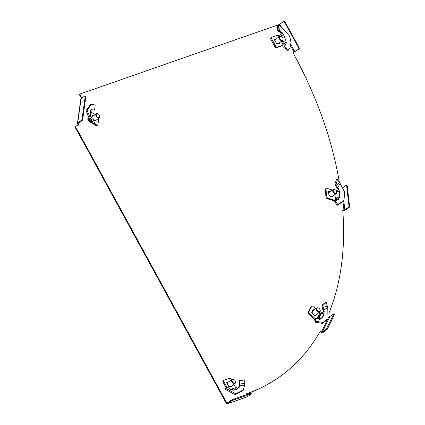 <?xml version="1.0" encoding="UTF-8"?>
<svg xmlns="http://www.w3.org/2000/svg" width="425" height="425" viewBox="0 0 425 425"><rect width="100%" height="100%" fill="white"/><g stroke="black" fill="none" stroke-linecap="round" stroke-linejoin="round"><path stroke-width="0.64" d="M326.756 329.885L326.177 329.375L334.098 313.682L334.677 314.192L327.34 329.205L322.926 332.642A1.429 1.031 -154 0 1 321.013 332.361L320.742 332.127A1.27 0.818 54.2 0 0 319.834 331.792M246.006 394.862A1.27 0.818 -125.8 0 1 246.208 393.911A1.27 0.818 -125.8 0 1 246.346 393.837A313.214 202.582 -125.8 0 0 280.723 376.013A313.214 202.582 -125.8 0 0 319.945 331.712A1.27 0.818 -125.8 0 1 320.105 331.532A1.27 0.818 -125.8 0 1 320.243 331.457A1.27 0.818 -125.8 0 1 321.236 331.771L320.742 332.127M342.959 187.558L346.152 185.252L347.225 185.709L349.605 206.46L349.276 207.288L345.451 210.046A1.429 0.712 173.5 0 1 343.453 210.333L343.166 210.242A1.27 0.818 54.2 0 0 342.848 210.205M329.014 312.917A313.214 202.582 -125.8 0 0 342.789 210.625A1.27 0.818 -125.8 0 1 343.039 209.955A1.27 0.818 -125.8 0 1 343.177 209.881A1.27 0.818 -125.8 0 1 343.655 209.892L343.166 210.242M328.876 315.892A1.27 0.818 -125.8 0 0 328.955 315.966L329.221 316.205L321.502 332.01L321.236 331.771M343.049 202.146L343.947 209.982L343.655 209.892M290.679 45.921L294.084 52.132L293.686 52.275A1.27 0.818 -125.8 0 0 293.547 52.344A1.27 0.818 -125.8 0 0 293.494 53.651A313.214 202.582 -125.8 0 1 339.352 182.357M81.908 98.021L80.346 95.173A1.27 0.818 54.2 0 1 80.399 93.867A1.27 0.818 54.2 0 1 80.537 93.797L279.013 24.602L279.608 25.691M228.671 401.965L226.61 402.688L75.884 127.378A1.27 0.818 54.2 0 1 75.937 126.076A1.27 0.818 54.2 0 1 76.075 126.002L78.258 125.242L78.444 123.903L77.956 124.254L77.796 125.402M280.723 376.013L280.229 376.364A313.214 202.582 -125.8 0 1 246.027 394.129M227.678 403.644L247.525 396.722L251.35 393.816L232.294 400.462L227.678 403.644A1.429 1.068 -109.2 0 1 227.471 403.75A1.429 1.068 -109.2 0 1 226.121 403.038L75.395 127.734A1.27 0.818 -125.8 0 1 75.448 126.427A1.27 0.818 -125.8 0 1 75.586 126.358M81.419 98.377L79.858 95.529A1.27 0.818 -125.8 0 1 79.911 94.223A1.27 0.818 -125.8 0 1 80.049 94.148M281.212 26.764L279.799 24.183L283.624 21.425L284.814 21.516L299.285 47.945L299.195 48.779L293.367 52.567M77.424 123.42L80.798 99.062A1.429 0.903 7.9 0 1 81.101 98.605L77.727 122.963A1.429 0.903 -172.1 0 0 77.424 123.42A1.429 0.903 -172.1 0 0 77.956 124.254M82.168 120.567L81.552 120.206L82.009 119.436L82.631 119.797L82.168 120.567L78.343 123.324A0.632 0.398 -172.1 0 0 78.444 123.903L78.545 123.181M77.727 122.963L81.552 120.206M82.009 119.436L85.255 96.05L84.926 95.843L81.101 98.605M84.926 95.843L85.255 96.05M82.631 119.797L85.871 96.411M294.084 52.132L294.87 51.712L290.955 44.561M279.799 24.183L279.013 24.602M299.195 48.779L294.87 51.712M284.814 21.516L284.32 21.691L298.791 48.121L299.285 47.945M284.32 21.691L283.624 21.425M298.701 48.955L298.791 48.121M226.61 402.688A0.632 0.473 -109.2 0 0 227.306 402.953L231.917 399.771L232.294 400.462M247.525 396.722A1.429 1.068 70.8 0 1 247.318 396.833L227.471 403.75M231.508 400.881L231.131 400.196M251.35 393.816L250.973 393.13L231.917 399.771M343.947 209.982A0.632 0.319 173.5 0 0 344.834 209.854L343.798 200.839M349.276 207.288L348.659 207.092L344.834 209.854M348.659 207.092L348.989 206.263L349.605 206.46M347.225 185.709L346.609 185.518L348.989 206.263M346.609 185.518L346.152 185.252M321.502 332.01A0.632 0.457 -154 0 0 322.352 332.132L330.076 316.328A0.632 0.457 26 0 1 329.221 316.205M330.076 316.328L334.098 313.682M326.177 329.375L322.352 332.132M326.767 328.695L327.34 329.205M282.96 38.638A2.539 1.642 -125.8 0 1 282.986 38.749A2.539 1.642 -125.8 0 1 282.556 40.529A2.539 1.642 -125.8 0 1 279.485 39.026A2.539 1.642 -125.8 0 1 279.586 36.412A2.539 1.642 -125.8 0 1 281.414 36.566A2.539 1.642 -125.8 0 1 281.509 36.63M275.028 40.896A2.539 1.642 -125.8 0 1 275.506 39.355L279.586 36.412M282.657 37.83A2.157 1.397 54.2 0 0 281.6 36.683A2.157 1.397 54.2 0 0 279.862 36.731A2.157 1.397 54.2 0 0 279.958 38.771A2.157 1.397 54.2 0 0 282.067 40.226A2.157 1.397 54.2 0 0 282.938 38.537A2.157 1.397 54.2 0 0 282.657 37.83M276.861 44.126L279.23 43.334M275.634 39.265L274.401 39.753M274.518 39.971A3.172 2.051 -125.8 0 1 274.592 39.626M279.475 42.755A3.172 2.051 -125.8 0 1 279.39 43.201M282.556 40.529L278.476 43.472A2.539 1.642 -125.8 0 1 278.2 43.616A2.539 1.642 -125.8 0 1 276.133 42.914M277.004 44.03A3.172 2.051 -125.8 0 1 276.638 43.844M280.208 26.153L279.512 31.02L278.991 30.356L278.476 25.064L281.159 26.733L289.563 36.067L291.061 42.325L289.967 47.743L288.001 50.596L283.804 47.451L284.187 46.67L288.416 49.778M281.223 34.048L281.786 33.405L282.386 33.41L280.612 34.452L281.377 36.545M279.894 42.447L280.075 43.037L276.733 44.009L274.348 39.658L276.308 38.776M278.524 31.291L279.687 31.248L279.512 31.02L278.295 31.036L279.305 31.859L280.463 32.56L282.439 32.821L282.386 33.41L283.565 34.797L285.935 40.54L286.014 42.309L286.503 42.627L285.016 45.672M285.818 43.732L284.187 46.67M286.014 42.309L285.488 42.909L286.11 43.164L286.03 43.584M281.074 35.806L283.565 34.797L285.935 40.54L283.443 41.544L284.32 43.292L285.488 42.909M285.117 43.015L284.447 43.499A1.902 0.276 151.3 0 1 283.581 44.046L285.611 42.521M283.581 44.046L282.837 44.46M281.334 41.411L282.917 44.296L283.363 43.961L282.917 44.296A1.27 0.818 54.2 0 0 282.806 44.604L282.774 44.827A1.27 0.818 -125.8 0 1 282.529 45.273A1.27 0.818 -125.8 0 1 282.391 45.347L277.164 47.17A1.27 0.818 -125.8 0 1 275.767 46.346L271.543 38.638A1.27 0.818 -125.8 0 1 271.596 37.331A1.27 0.818 -125.8 0 1 271.734 37.257L276.962 35.434A1.27 0.818 -125.8 0 1 277.7 35.562L277.929 35.7A1.27 0.818 54.2 0 0 278.285 35.838L280.612 34.452M281.855 45.73A1.27 0.818 -125.8 0 1 281.743 45.842A1.27 0.818 -125.8 0 1 281.605 45.911L282.391 45.347M271.596 37.331L270.81 37.894A1.27 0.818 -125.8 0 0 270.762 39.201L274.98 46.909A1.27 0.818 -125.8 0 0 276.377 47.733L281.605 45.911M280.463 32.56L281.69 32.959L281.78 33.394M279.942 32.21L281.366 32.422M279.687 31.248L280.792 32.093L281.159 26.733M278.295 31.036L277.753 30.494L278.991 30.356M277.753 30.494L277.318 25.208L278.476 25.064M289.967 47.743L288.001 50.596M282.88 40.168L283.443 41.544M94.217 120.201L92.22 118.724L90.328 121.189L91.858 122.496L92.406 121.444L94.217 120.201L96.193 120.822L95.954 123.261L92.406 121.444L91.226 120.413L87.12 110.171L91.359 104.449L95.227 104.948L94.594 110.07L91.672 109.815M90.828 116.907L91.109 117.385M90.833 116.923L90.312 115.249L91.019 116.344L91.12 112.019L90.413 110.925L90.312 115.249L90.413 110.925L91.21 109.522M91.763 118.129L92.177 115.35L93.293 115.94M96.013 120.238L95.944 120.753M90.865 109.963L92.188 109.708M91.051 109.592L94.594 110.07M91.109 110.16L91.12 112.019M91.115 112.243A1.27 0.818 -125.8 0 1 91.534 112.397L95.205 114.564M95.551 124.254L96.82 125.003A1.27 0.818 -125.8 0 0 97.697 125.056A1.27 0.818 -125.8 0 0 97.947 124.61L98.834 118.203M97.697 125.056L96.916 125.625A1.27 0.818 -125.8 0 1 96.039 125.572L96.82 125.003M88.735 120.78L89.521 120.211A1.27 0.818 54.2 0 0 89.255 119.845L88.474 120.408A1.27 0.818 54.2 0 1 88.735 120.78L88.873 121.035A1.27 0.818 -125.8 0 0 89.532 121.731L96.039 125.572M90.297 121.152A1.27 0.818 -125.8 0 1 89.659 120.466L89.521 120.211M88.474 120.408L87.773 119.223L89.032 119.388L89.266 119.792M88.241 118.166L88.182 118.596L88.4 118.442M88.182 118.596A1.902 1.201 -172.1 0 0 87.778 119.213A1.902 1.201 -172.1 0 0 87.773 119.223M90.865 116.997L92.22 118.724M91.858 122.496L95.524 124.312L95.954 123.261M90.328 121.189L86.041 110.553L90.451 104.598L91.359 104.449M99.705 115.972A2.539 1.642 -125.8 0 1 99.732 116.083A2.539 1.642 -125.8 0 1 99.795 116.971A2.539 1.642 -125.8 0 1 99.301 117.863A2.539 1.642 -125.8 0 1 96.98 117.327A2.539 1.642 -125.8 0 1 95.843 114.638A2.539 1.642 -125.8 0 1 96.332 113.746A2.539 1.642 -125.8 0 1 98.159 113.9A2.539 1.642 -125.8 0 1 98.255 113.964M96.374 114.644A2.157 1.397 54.2 0 0 97.824 117.289A2.157 1.397 54.2 0 0 99.732 116.625A2.157 1.397 54.2 0 0 99.684 115.871A2.157 1.397 54.2 0 0 98.345 114.017A2.157 1.397 54.2 0 0 96.374 114.644M92.958 116.179L92.528 115.924A3.172 2.051 -125.8 0 0 92.082 116.057L92.05 116.073A3.172 2.051 -125.8 0 1 92.082 116.057M91.906 117.103A2.539 1.642 -125.8 0 1 92.252 116.689L96.332 113.746M235.429 381.581A2.539 1.642 -125.8 0 1 235.455 381.692A2.539 1.642 -125.8 0 1 235.025 383.472A2.539 1.642 -125.8 0 1 234.749 383.616A2.539 1.642 -125.8 0 1 232.077 382.176A2.539 1.642 -125.8 0 1 232.055 379.355A2.539 1.642 -125.8 0 1 232.337 379.212A2.539 1.642 -125.8 0 1 233.883 379.509A2.539 1.642 -125.8 0 1 233.978 379.573M235.025 383.472L230.945 386.415A2.539 1.642 -125.8 0 1 230.669 386.559L231.699 386.277M234.802 383.116A2.157 1.397 54.2 0 0 235.407 381.48A2.157 1.397 54.2 0 0 234.069 379.626A2.157 1.397 54.2 0 0 232.751 379.371A2.157 1.397 54.2 0 0 232.427 381.714A2.157 1.397 54.2 0 0 234.802 383.116M228.103 382.208L227.062 382.569A3.172 2.051 -125.8 0 0 226.966 383.26L228.778 386.564A3.172 2.051 -125.8 0 0 229.473 386.973L230.669 386.559A2.539 1.642 -125.8 0 1 227.874 384.912A2.539 1.642 -125.8 0 1 227.975 382.298L232.055 379.355M232.209 385.507L232.385 386.033L229.473 386.973M227.062 382.569L226.711 382.803M231.944 385.698A3.172 2.051 -125.8 0 1 231.859 386.144M244.657 383.817L239.812 382.856L240.136 380.768L244.837 379.838L244.534 385.305L243.429 389.9L235.732 393.778L225.834 388.307L224.958 389.114L227.12 386.936L225.834 388.307M226.663 382.457L228.778 381.719M226.642 382.468L229.229 387.138M239.232 383.43L239.689 383.398L239.812 382.856L239.349 382.734L238.908 386.484L239.286 385.884L239.418 387.18L238.845 387.164L238.042 388.418L236.114 389.789L231.901 390.15L227.12 386.936M230.462 389.752L231.221 389.55L232.002 389.884L231.901 390.15M231.646 389.672L231.471 389.98M226.164 387.908L223.045 382.208L223.832 381.645L226.87 387.196M223.832 381.645A1.27 0.818 -125.8 0 1 223.885 380.338A1.27 0.818 -125.8 0 1 224.023 380.263L229.58 378.33A1.27 0.818 -125.8 0 1 230.977 379.153L231.365 379.86M223.045 382.208A1.27 0.818 -125.8 0 1 223.098 380.901A1.27 0.818 -125.8 0 1 223.237 380.832M235.477 388.227L235.126 387.871A1.27 0.818 54.2 0 1 235.11 387.488L235.142 387.265A1.27 0.818 -125.8 0 0 234.945 386.405L233.819 384.343M238.845 387.164L237.224 387.095M230.791 389.592L237.426 386.978M238.908 386.484L239.142 387.318M239.015 385.847L239.397 385.284L239.286 385.884M239.689 383.398L239.397 385.284L244.534 385.305M239.349 382.734L239.551 380.572L240.136 380.768M239.551 380.572L244.837 379.838M243.429 389.9L243.004 390.713L235.121 394.703L224.958 389.114M231.752 389.284L233.644 390.155L238.042 388.418L236.157 387.542M336.568 191.691A2.539 1.642 -125.8 0 1 336.6 191.797A2.539 1.642 -125.8 0 1 336.658 192.148A2.539 1.642 -125.8 0 1 336.17 193.582A2.539 1.642 -125.8 0 1 334.087 193.253A2.539 1.642 -125.8 0 1 332.706 190.899A2.539 1.642 -125.8 0 1 333.2 189.465A2.539 1.642 -125.8 0 1 335.027 189.619A2.539 1.642 -125.8 0 1 335.123 189.683M328.674 193.077A2.539 1.642 -125.8 0 1 329.12 192.408L333.2 189.465M336.6 191.882A2.157 1.397 54.2 0 0 336.547 191.59A2.157 1.397 54.2 0 0 335.208 189.736A2.157 1.397 54.2 0 0 333.237 190.825A2.157 1.397 54.2 0 0 335.128 193.21A2.157 1.397 54.2 0 0 336.6 191.882M332.451 197.041A3.172 2.051 -125.8 0 0 332.632 196.892A3.172 2.051 -125.8 0 0 332.77 196.727L332.695 196.084M329.614 192.052L328.546 191.978M328.557 192.063A3.172 2.051 -125.8 0 1 328.87 191.818M336.17 193.582L332.084 196.525A2.539 1.642 -125.8 0 1 331.473 196.732M329.226 196.026A3.172 2.051 -125.8 0 1 328.977 195.718M330.204 196.334A2.539 1.642 -125.8 0 1 328.86 194.698M339.283 182.24L336.579 185.746L336.01 184.328L337.503 179.573L340.133 183.419L344.659 192.127L343.968 200.51L337.694 204.43L337.168 205.349L334.608 201.668L335.081 200.759L337.694 204.43M333.041 195.835L333.057 197.232L328.982 195.792L328.488 191.478L329.975 191.787M335.739 186.038L336.738 186.166L336.579 185.746L335.516 185.534L336.462 187.207L337.45 188.53L338.082 188.323L339.155 189.295L338.868 189.762L339.554 191.548L339.607 197.237L338.916 198.592L339.256 199.022L335.081 200.759M338.916 198.592L338.454 198.629L338.406 199.362L338.884 199.766M336.239 190.83L336.94 190.331L336.876 191.675L339.554 191.548L339.607 197.237L336.929 197.37L337.067 199.102L338.406 199.362M338.056 199.415L337.386 199.899A1.902 0.951 173.5 0 1 336.473 200.292L336.09 199.718A0.632 0.319 173.5 0 0 336.398 199.585L338.454 198.629M336.473 200.292L334.735 200.377L335.522 199.814A1.27 0.818 54.2 0 0 335.304 199.904A1.27 0.818 54.2 0 0 335.256 199.941L335.112 200.069A1.27 0.818 -125.8 0 1 335.07 200.106A1.27 0.818 -125.8 0 1 334.454 200.17L327.941 198.124A1.27 0.818 -125.8 0 1 326.825 196.722L325.948 189.077A1.27 0.818 -125.8 0 1 326.198 188.355A1.27 0.818 -125.8 0 1 326.814 188.296L332.392 190.049M336.09 199.718L335.522 199.814L334.911 194.485M335.022 200.138L334.332 200.637A1.27 0.818 -125.8 0 1 334.284 200.674A1.27 0.818 -125.8 0 1 333.668 200.738L334.454 200.17M326.198 188.355L325.412 188.923A1.27 0.818 -125.8 0 0 325.162 189.64L326.039 197.285A1.27 0.818 -125.8 0 0 327.154 198.688L333.668 200.738M337.45 188.53L338.587 189.555L339.155 189.295L338.868 189.762L336.94 190.331M338.587 189.555L338.518 189.975M337.03 187.924L337.689 187.738L338.082 188.323M336.738 186.166L337.689 187.738L340.133 183.419M335.516 185.534L334.873 184.184L336.01 184.328M334.873 184.184L336.473 179.541L337.503 179.573M343.751 200.903L337.168 205.349M336.876 191.675L336.929 197.37M320.147 310.176A2.539 1.642 -125.8 0 1 320.174 310.287A2.539 1.642 -125.8 0 1 320.099 311.642A2.539 1.642 -125.8 0 1 319.743 312.072A2.539 1.642 -125.8 0 1 317.193 311.302A2.539 1.642 -125.8 0 1 316.423 308.38A2.539 1.642 -125.8 0 1 316.774 307.955A2.539 1.642 -125.8 0 1 318.601 308.109A2.539 1.642 -125.8 0 1 318.697 308.168M313.645 310.213L313.576 310.149A3.172 2.051 -125.8 0 0 312.922 310.138L312.343 311.323A2.539 1.642 -125.8 0 1 312.694 310.898L316.774 307.955M320.057 311.228A2.157 1.397 54.2 0 0 320.126 310.075A2.157 1.397 54.2 0 0 318.787 308.221A2.157 1.397 54.2 0 0 316.933 308.454A2.157 1.397 54.2 0 0 317.842 311.185A2.157 1.397 54.2 0 0 320.057 311.228M315.249 315.934L315.887 314.851M312.667 313.645A2.539 1.642 -125.8 0 1 312.343 311.323L311.764 312.508A3.172 2.051 -125.8 0 0 311.886 312.949M315.44 315.77A3.172 2.051 -125.8 0 1 315.09 315.791M319.743 312.072L315.663 315.015A2.539 1.642 -125.8 0 1 314.309 315.095M327.314 306.096L323.09 307.466L322.83 305.527L326.235 302.366L327.771 307.604L327.941 318.718L322.984 322.469L315.828 321.279L315.132 322.192L314.601 319.18L315.238 318.245L315.828 321.279M316.375 314.5L315.408 316.072L311.78 312.853L313.225 309.49L313.969 309.979M322.4 307.87L323.138 307.998L323.09 307.466L322.304 307.206L322.772 309.389L323.282 311.015L323.749 310.627L324.45 311.939L323.978 312.184L323.935 313.916L323.138 316.402L321.507 318.15L320.19 318.75L320.312 319.164L315.238 318.245M318.543 318.984L319.743 318.633L320.312 319.164M319.743 318.633L319.611 319.642M317.911 318.957L320.62 313.411L322.102 312.343L321.475 313.358L323.935 313.916L321.507 318.15L319.053 317.587L318.224 318.978M314.627 319.334L308.678 314.054L309.458 313.491L315.079 318.474M309.458 313.491A1.27 0.818 -125.8 0 1 308.927 311.881L311.631 306.351A1.27 0.818 -125.8 0 1 311.807 306.138A1.27 0.818 -125.8 0 1 312.938 306.377L315.637 308.773M308.678 314.054A1.27 0.818 -125.8 0 1 308.141 312.449L308.927 311.881M311.807 306.138L311.02 306.701A1.27 0.818 -125.8 0 0 310.845 306.914L308.141 312.449M319.419 312.306A1.27 0.818 -125.8 0 1 319.526 312.55L319.611 312.816A1.27 0.818 54.2 0 0 319.802 313.214L320.322 313.501A0.632 0.457 26 0 0 320.62 313.411M323.282 311.015L324.02 312.391L324.45 311.939L322.102 312.343M323.09 310.303L323.579 309.953L323.749 310.627M323.138 307.998L323.579 309.953L327.771 307.604M322.304 307.206L321.932 305.262L322.83 305.527M321.932 305.262L325.422 302.297L326.235 302.366M327.941 318.718L327.51 319.531L322.453 323.377L315.132 322.192M321.475 313.358L319.053 317.587M80.346 95.173L79.858 95.529M75.884 127.378L75.395 127.734M279.576 43.212L280.107 42.829M286.11 43.164L286.503 42.627M276.377 47.733L277.164 47.17M274.98 46.909L275.767 46.346M270.762 39.201L271.543 38.638M281.69 32.959L282.439 32.821M279.305 31.859L280.293 31.769M278.285 35.838L278.88 36.927M283.65 43.775L282.067 40.885M279.613 36.396L279.129 35.519M89.532 121.731L90.312 121.168M88.873 121.035L89.659 120.466M91.062 121.927L91.795 120.992M231.864 386.219L232.39 385.836M239.057 384.96L239.482 384.593M235.126 387.871L230.653 389.428M327.154 198.688L327.941 198.124M326.039 197.285L326.825 196.722M325.162 189.64L325.948 189.077M336.462 187.207L337.269 187.133M336.398 199.585L335.745 193.885M313.113 309.713L313.422 309.496M310.845 306.914L311.631 306.351M322.772 309.389L323.372 309.214M319.802 313.214L317.061 318.83M75.937 126.076L75.448 126.427M80.399 93.867L79.911 94.223M282.529 45.273L281.743 45.842M91.051 116.976L91.019 116.344M87.778 119.213L87.986 117.704M99.301 117.863L95.476 120.626M223.885 380.338L223.098 380.901M335.07 200.106L334.284 200.674M338.603 189.938L339.022 189.736M343.968 200.51L343.543 201.322"/></g></svg>
